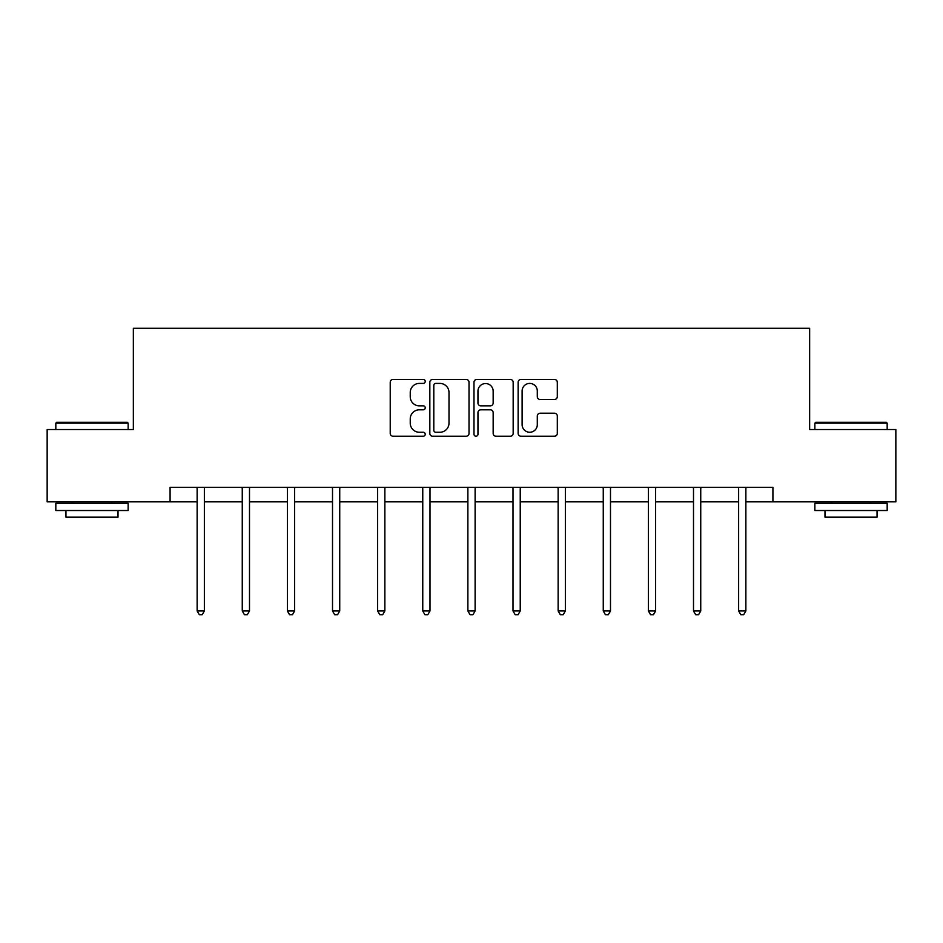 <?xml version="1.0" encoding="UTF-8"?>
<svg xmlns="http://www.w3.org/2000/svg" width="943" height="943" viewBox="0 0 943 943"><rect width="100%" height="100%" fill="white"/><g stroke="black" fill="none" stroke-linecap="round" stroke-linejoin="round"><path stroke-width="1.41" d="M425.222 381.432A1.992 1.992 0 0 0 423.23 379.44L393.066 379.44A2.841 2.841 0 0 0 390.225 382.28L390.225 433.391A2.841 2.841 0 0 0 393.066 436.232L423.23 436.232A1.992 1.992 0 0 0 425.222 434.24A1.992 1.992 0 0 0 423.23 432.248L419.329 432.248A9.088 9.088 0 0 1 410.24 423.159L410.24 418.904A9.088 9.088 0 0 1 419.329 409.816L423.23 409.816A1.992 1.992 0 0 0 425.222 407.836A1.992 1.992 0 0 0 423.23 405.844L419.329 405.844A9.088 9.088 0 0 1 410.24 396.755L410.24 392.5A9.088 9.088 0 0 1 419.329 383.412L423.23 383.412A1.992 1.992 0 0 0 425.222 381.432M554.484 399.455A2.841 2.841 0 0 0 557.313 396.614L557.313 382.28A2.841 2.841 0 0 0 554.484 379.44L520.972 379.44A2.841 2.841 0 0 0 518.131 382.28L518.131 433.391A2.841 2.841 0 0 0 520.972 436.232L554.484 436.232A2.841 2.841 0 0 0 557.313 433.391L557.313 416.063A2.841 2.841 0 0 0 554.484 413.223L540.139 413.223A2.841 2.841 0 0 0 537.298 416.063L537.298 424.656A7.591 7.591 0 0 1 529.707 432.248A7.591 7.591 0 0 1 522.116 424.656L522.116 391.015A7.591 7.591 0 0 1 529.707 383.412A7.591 7.591 0 0 1 537.298 391.015L537.298 396.614A2.841 2.841 0 0 0 540.139 399.455L554.484 399.455M170.082 501.841L47.15 501.841L47.15 429.525L133.352 429.525L133.352 328.282L809.648 328.282L809.648 429.525L895.85 429.525L895.85 501.841L772.918 501.841L772.918 487.378L170.082 487.378L170.082 501.841L197.134 501.841M469.013 382.28A2.841 2.841 0 0 0 466.172 379.44L432.672 379.44A2.841 2.841 0 0 0 429.831 382.28L429.831 433.391A2.841 2.841 0 0 0 432.672 436.232L466.172 436.232A2.841 2.841 0 0 0 469.013 433.391L469.013 382.28M476.828 379.44L510.328 379.44A2.841 2.841 0 0 1 513.169 382.28L513.169 433.391A2.841 2.841 0 0 1 510.328 436.232L495.994 436.232A2.841 2.841 0 0 1 493.154 433.391L493.154 412.657A2.841 2.841 0 0 0 490.313 409.816L480.8 409.816A2.841 2.841 0 0 0 477.96 412.657L477.96 434.24A1.992 1.992 0 0 1 475.967 436.232A1.992 1.992 0 0 1 473.987 434.24L473.987 382.28A2.841 2.841 0 0 1 476.828 379.44M204.36 501.841L242.257 501.841M249.494 501.841L287.379 501.841M294.617 501.841L332.514 501.841M339.739 501.841L377.636 501.841M384.862 501.841L422.759 501.841M429.996 501.841L467.881 501.841M475.119 501.841L513.004 501.841M520.241 501.841L558.138 501.841M565.364 501.841L603.261 501.841M610.486 501.841L648.383 501.841M655.621 501.841L693.506 501.841M700.743 501.841L738.64 501.841M745.866 501.841L772.918 501.841M435.796 383.412A1.992 1.992 0 0 0 433.804 385.404L433.804 430.267A1.992 1.992 0 0 0 435.796 432.248L439.909 432.248A9.088 9.088 0 0 0 448.998 423.159L448.998 392.5A9.088 9.088 0 0 0 439.909 383.412L435.796 383.412M493.154 391.156A7.591 7.591 0 0 0 485.551 383.553A7.591 7.591 0 0 0 477.96 391.156L477.96 403.003A2.841 2.841 0 0 0 480.8 405.844L490.313 405.844A2.841 2.841 0 0 0 493.154 403.003L493.154 391.156M204.749 487.378L204.572 487.802A2.888 2.888 0 0 0 204.36 488.887L204.36 610.958L197.134 610.958L197.134 488.887A2.888 2.888 0 0 0 196.922 487.802L196.757 487.378M204.36 610.958L202.191 614.718L199.303 614.718L197.134 610.958M56.698 422.299L127.281 422.299L128.142 423.159L55.826 423.159L56.698 422.299M91.99 510.517L55.826 510.517L55.826 503.291L128.142 503.291L128.142 510.517L91.99 510.517M118.016 510.517L118.016 517.177L65.951 517.177L65.951 510.517M815.719 422.299L886.302 422.299L887.174 423.159L814.858 423.159L815.719 422.299M851.01 510.517L814.858 510.517L814.858 503.291L887.174 503.291L887.174 510.517L851.01 510.517M877.049 510.517L877.049 517.177L824.984 517.177L824.984 510.517M249.871 487.378L249.695 487.802A2.888 2.888 0 0 0 249.494 488.887L249.494 610.958L242.257 610.958L242.257 488.887A2.888 2.888 0 0 0 242.045 487.802L241.879 487.378M249.494 610.958L247.325 614.718L244.426 614.718L242.257 610.958M294.994 487.378L294.829 487.802A2.888 2.888 0 0 0 294.617 488.887L294.617 610.958L287.379 610.958L287.379 488.887A2.888 2.888 0 0 0 287.179 487.802L287.002 487.378M294.617 610.958L292.448 614.718L289.548 614.718L287.379 610.958M340.117 487.378L339.951 487.802A2.888 2.888 0 0 0 339.739 488.887L339.739 610.958L332.514 610.958L332.514 488.887A2.888 2.888 0 0 0 332.301 487.802L332.125 487.378M339.739 610.958L337.57 614.718L334.682 614.718L332.514 610.958M385.251 487.378L385.074 487.802A2.888 2.888 0 0 0 384.862 488.887L384.862 610.958L377.636 610.958L377.636 488.887A2.888 2.888 0 0 0 377.424 487.802L377.259 487.378M384.862 610.958L382.693 614.718L379.805 614.718L377.636 610.958M430.373 487.378L430.197 487.802A2.888 2.888 0 0 0 429.996 488.887L429.996 610.958L422.759 610.958L422.759 488.887A2.888 2.888 0 0 0 422.547 487.802L422.381 487.378M429.996 610.958L427.816 614.718L424.928 614.718L422.759 610.958M475.496 487.378L475.319 487.802A2.888 2.888 0 0 0 475.119 488.887L475.119 610.958L467.881 610.958L467.881 488.887A2.888 2.888 0 0 0 467.681 487.802L467.504 487.378M475.119 610.958L472.95 614.718L470.05 614.718L467.881 610.958M520.619 487.378L520.453 487.802A2.888 2.888 0 0 0 520.241 488.887L520.241 610.958L513.004 610.958L513.004 488.887A2.888 2.888 0 0 0 512.803 487.802L512.627 487.378M520.241 610.958L518.072 614.718L515.184 614.718L513.004 610.958M565.741 487.378L565.576 487.802A2.888 2.888 0 0 0 565.364 488.887L565.364 610.958L558.138 610.958L558.138 488.887A2.888 2.888 0 0 0 557.926 487.802L557.749 487.378M565.364 610.958L563.195 614.718L560.307 614.718L558.138 610.958M610.875 487.378L610.699 487.802A2.888 2.888 0 0 0 610.486 488.887L610.486 610.958L603.261 610.958L603.261 488.887A2.888 2.888 0 0 0 603.048 487.802L602.883 487.378M610.486 610.958L608.318 614.718L605.43 614.718L603.261 610.958M655.998 487.378L655.821 487.802A2.888 2.888 0 0 0 655.621 488.887L655.621 610.958L648.383 610.958L648.383 488.887A2.888 2.888 0 0 0 648.171 487.802L648.006 487.378M655.621 610.958L653.452 614.718L650.552 614.718L648.383 610.958M701.12 487.378L700.955 487.802A2.888 2.888 0 0 0 700.743 488.887L700.743 610.958L693.506 610.958L693.506 488.887A2.888 2.888 0 0 0 693.305 487.802L693.129 487.378M700.743 610.958L698.574 614.718L695.675 614.718L693.506 610.958M746.243 487.378L746.078 487.802A2.888 2.888 0 0 0 745.866 488.887L745.866 610.958L738.64 610.958L738.64 488.887A2.888 2.888 0 0 0 738.428 487.802L738.251 487.378M745.866 610.958L743.697 614.718L740.809 614.718L738.64 610.958M55.826 429.525L55.826 423.159M72.316 503.291L72.316 501.841M111.651 503.291L111.651 501.841M128.142 429.525L128.142 423.159M814.858 429.525L814.858 423.159M831.349 503.291L831.349 501.841M870.684 503.291L870.684 501.841M887.174 429.525L887.174 423.159"/></g></svg>
